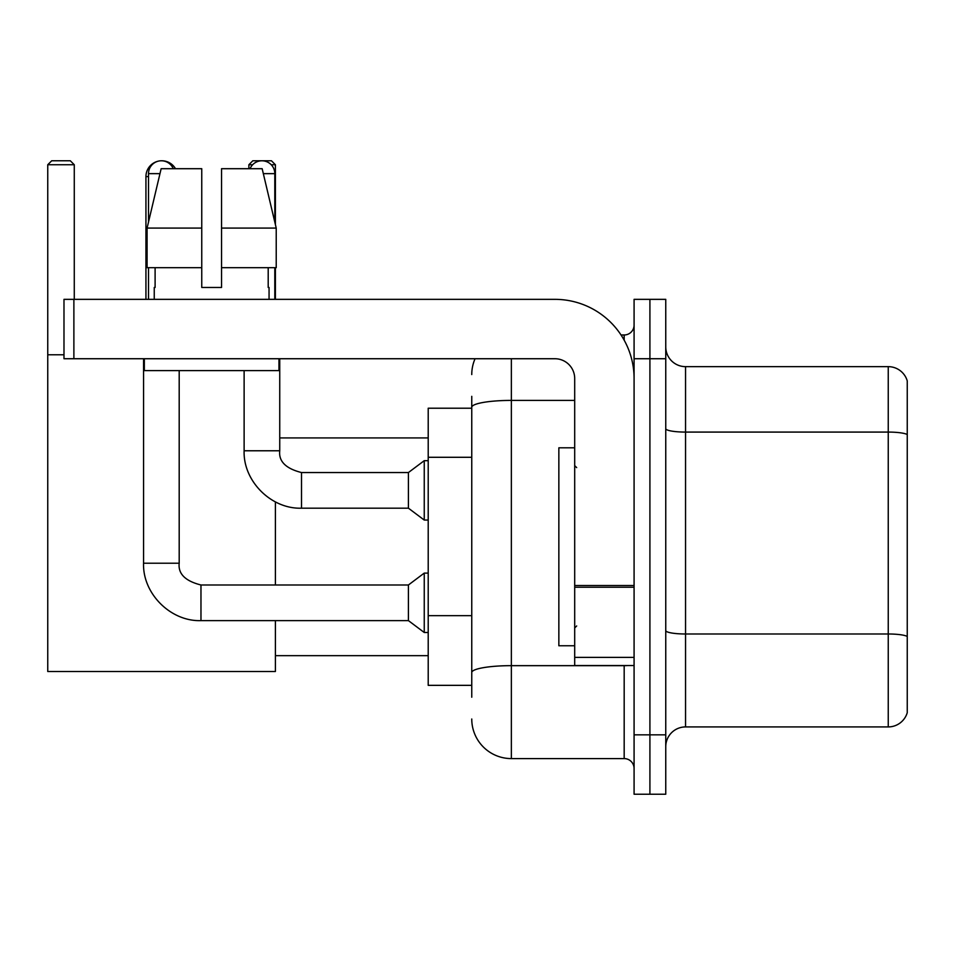 <?xml version="1.0" encoding="UTF-8"?>
<svg xmlns="http://www.w3.org/2000/svg" width="955" height="955" viewBox="0 0 955 955"><rect width="100%" height="100%" fill="white"/><g stroke="black" fill="none" stroke-linecap="round" stroke-linejoin="round"><path stroke-width="1.43" d="M471.758 445.412L471.758 396.337L471.758 408.215L428.21 408.215L428.21 685.344L471.758 685.344M471.758 697.222L471.758 396.337M511.355 358.734L511.355 758.592L624.176 758.592A9.896 9.896 0 0 1 634.084 768.489A9.896 9.896 0 0 0 624.176 758.592L624.176 665.551M634.084 734.837L634.084 794.226L649.913 794.226L649.913 734.837L649.913 794.226L665.754 794.226L665.754 734.837L649.913 734.837L649.913 358.734L649.913 734.837L634.084 734.837L634.084 358.734L649.913 358.734L649.913 299.345L649.913 358.734L665.754 358.734L665.754 734.837M665.754 358.734L665.754 299.345L634.084 299.345L634.084 358.734M621.025 334.978L624.176 334.978A9.896 9.896 0 0 0 634.084 325.082M471.758 679.411L471.758 627.53M471.758 374.563A39.585 39.585 0 0 1 475.065 358.734M511.355 758.592A39.585 39.585 0 0 1 471.758 718.996M665.754 746.715A19.792 19.792 0 0 1 685.547 726.922L888.246 726.922L888.246 366.648L685.547 366.648A19.792 19.792 0 0 1 665.754 346.856A19.792 19.792 0 0 0 685.547 366.648L685.547 726.922M907.25 380.902A19.792 19.792 0 0 0 888.246 366.648A19.792 19.792 0 0 1 907.25 380.902L907.25 712.669A19.792 19.792 0 0 1 888.246 726.922M221.548 287.467L201.756 287.467L221.548 287.467L201.756 287.467L221.548 287.467L221.548 168.701L262.159 168.701L276.222 228.078L276.222 267.675L221.548 267.675M252.645 164.738L248.873 164.738L252.824 160.774L271.435 160.774L275.398 164.738L275.398 224.568L276.222 228.078L221.548 228.078M145.936 299.345L145.936 176.615A15.841 15.841 0 0 1 157.826 161.276M161.562 160.786A15.841 15.841 0 0 1 161.765 160.774A15.841 15.841 0 0 1 175.481 168.701M275.398 620.619L275.398 671.496L47.75 671.496L47.75 164.738L51.713 160.774L70.312 160.774L74.275 164.738L47.75 164.738M74.275 299.345L74.275 164.738M47.75 354.771L63.985 354.771M275.398 584.985L275.398 501.888M275.398 267.675L275.398 299.345M275.398 164.738L271.22 164.738M248.873 164.738L248.873 168.701M148.503 222.049L148.503 173.643A12.869 12.869 0 0 1 173.249 168.701M200.968 584.985L408.418 584.985L408.418 620.619L200.968 620.619L200.968 584.985C185.246 581.034 177.988 573.776 179.194 563.211L179.194 370.612M408.418 584.985L424.247 573.107L424.247 632.497L428.21 632.497M179.194 563.211L143.56 563.211L143.56 358.734M148.503 267.675L148.503 299.345M250.055 168.701A12.869 12.869 0 0 1 274.801 173.643L274.801 222.049M301.517 508.179C271.22 509.266 243.036 481.081 244.122 450.772L279.743 450.772C278.55 461.337 285.808 468.595 301.517 472.546L408.418 472.546L408.418 508.179L301.517 508.179L301.517 472.582M408.418 472.546L424.247 460.68L424.247 520.057L428.21 520.057M274.801 267.675L274.801 299.345M634.084 665.551L574.695 665.551L574.695 585.511L634.084 585.511L634.084 378.526A79.181 79.181 0 0 0 554.903 299.345L73.881 299.345L73.881 358.734L554.903 358.734A19.792 19.792 0 0 1 574.695 378.526L574.695 585.511M73.881 358.734L63.985 358.734L63.985 299.345L73.881 299.345M201.756 228.078L201.756 267.675L201.756 228.078L147.082 228.078L161.144 168.701L201.756 168.701L201.756 287.467M154.244 287.467L155.104 287.467L154.244 287.467L154.244 299.345M269.059 287.467L268.2 287.467L269.059 287.467L269.059 299.345M268.2 267.675L268.2 287.467M155.104 287.467L155.104 267.675M144.348 358.734L144.348 370.612L278.956 370.612L278.956 358.734M201.756 267.675L147.082 267.675L147.082 228.078L161.144 168.701M276.222 267.675L276.222 228.078L262.159 168.701M574.695 447.811L558.854 447.811L558.854 645.759L574.695 645.759M471.758 457.29L428.21 457.29M471.758 615.653L428.21 615.653M627.614 665.551A9.896 1.719 0 0 1 624.176 665.659L511.355 665.659A39.585 6.876 180 0 0 471.758 672.535M471.758 407.284A39.585 6.876 180 0 1 511.355 400.408L574.695 400.408M624.176 340.195L624.176 334.978M907.25 434.549A19.792 3.438 180 0 0 888.246 432.078L685.547 432.078A19.792 3.438 -0 0 1 665.754 428.64M907.25 636.46A19.792 3.438 180 0 0 888.246 633.989L685.547 633.989A19.792 3.438 0 0 1 665.754 630.551M148.503 176.615L145.936 176.615M148.503 173.643L159.974 173.643M263.341 173.643L274.801 173.643M634.084 587.23L574.695 587.23M574.695 657.374L634.084 657.374M275.398 655.655L428.21 655.655M279.743 437.915L428.21 437.915M143.56 563.211C142.474 593.521 170.659 621.705 200.968 620.619M408.418 620.619L424.247 632.497M424.247 573.107L428.21 573.107M279.743 450.772L279.743 358.734M408.418 508.179L424.247 520.057M244.122 450.772L244.122 370.612M424.247 460.68L428.21 460.68M576.677 467.604L574.695 465.622M576.677 625.967L574.695 627.936"/></g></svg>
